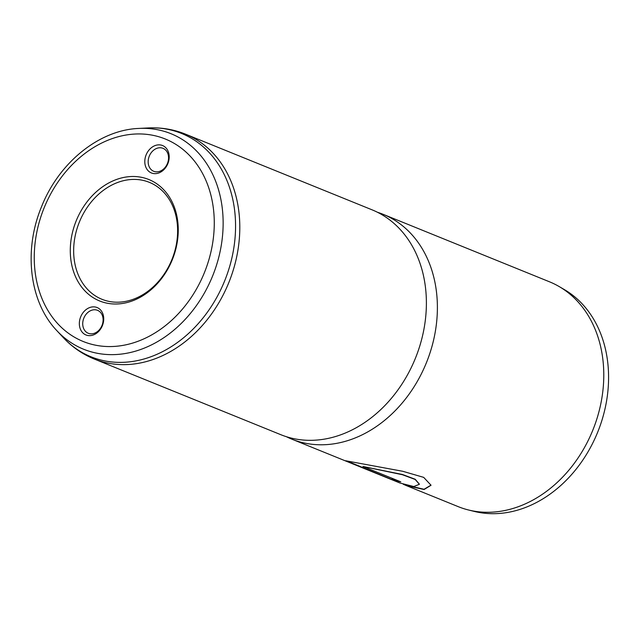 <?xml version="1.0" encoding="UTF-8"?>
<svg xmlns="http://www.w3.org/2000/svg" width="640" height="640" viewBox="0 0 640 640"><rect width="100%" height="100%" fill="white"/><g stroke="black" fill="none" stroke-linecap="round" stroke-linejoin="round"><path stroke-width="0.96" d="M167.856 163.632A14.8 11.712 112.1 0 1 151.448 172.976A14.8 11.712 112.1 0 1 146.128 154.872A14.8 11.712 112.1 0 1 162.536 145.528A14.8 11.712 112.1 0 1 167.856 163.632M149.28 156.144A12.376 9.792 -67.9 0 0 153.712 171.28A12.376 9.792 -67.9 0 0 167.448 163.472A12.376 9.792 -67.9 0 0 163.016 148.336A12.376 9.792 -67.9 0 0 149.28 156.144M102.4 325.624A14.8 11.712 112.1 0 1 85.992 334.976A14.8 11.712 112.1 0 1 80.672 316.872A14.8 11.712 112.1 0 1 97.08 307.528A14.8 11.712 112.1 0 1 102.4 325.624M83.832 318.144A12.376 9.792 -67.9 0 0 88.264 333.272A12.376 9.792 -67.9 0 0 101.992 325.464A12.376 9.792 -67.9 0 0 97.568 310.336A12.376 9.792 -67.9 0 0 83.832 318.144M172.344 259.632A65.52 51.84 112.1 0 1 99.72 301A65.52 51.84 112.1 0 1 76.184 220.872A65.52 51.84 112.1 0 1 148.808 179.504A65.52 51.84 112.1 0 1 172.344 259.632M79.336 222.144A63.096 49.92 -67.9 0 0 101.92 299.272A63.096 49.92 -67.9 0 0 171.944 259.472A63.096 49.92 -67.9 0 0 149.352 182.344A63.096 49.92 -67.9 0 0 79.336 222.144M377.432 212.256A121.336 96 112.1 0 1 383.024 214.272L549.416 281.768A121.336 96 112.1 0 1 559.192 286.576L564.304 289.56A120.488 95.328 112.1 0 1 597.728 432.072A120.488 95.328 112.1 0 1 474.312 511.424L468.56 510A121.336 96 112.1 0 1 458.2 506.64L406.64 485.728L424.112 489.504L431.032 485.248L423.688 477.368L402.712 471.272L345.544 460.736L391.8 479.504A121.336 96 112.1 0 0 400.792 481.832L362.936 466.48L402.384 474.712L415.184 479.48L419.368 484.288L413.808 486.552L400.008 483.032L291.808 439.144A121.336 96 112.1 0 1 286.392 436.704M559.192 286.576A121.336 96 112.1 0 1 592.848 430.096A121.336 96 112.1 0 1 468.56 510M185.432 134.128L372.016 209.808A121.336 96 112.1 0 1 415.456 358.136A121.336 96 112.1 0 1 280.8 434.688L94.216 359C82.36 354.144 72.008 346.96 63.144 337.44A120.504 95.352 -67.9 0 0 224.704 280.76A120.504 95.352 -67.9 0 0 148.12 127.952C161.112 127.288 173.552 129.352 185.432 134.128A121.336 96 112.1 0 1 228.864 282.456A121.336 96 112.1 0 1 94.216 359M383.024 214.272A121.336 96 112.1 0 1 426.456 362.6A121.336 96 112.1 0 1 291.808 439.144M403.248 484.264L406.64 485.728M405.448 484.984L424.04 489.272L431.032 485.136M348.416 461.64L391.8 479.504M399.568 481.336A121.088 95.808 112.1 0 1 391.888 479.272M419.376 484.176L415.216 479.256L402.424 474.48L362.936 466.48M56.768 330.568C29.384 301.872 23.392 250.368 41.472 206.88C58.72 162.912 99.008 129.944 138.76 128.432A116.28 92 112.1 0 1 212.656 275.888A116.28 92 112.1 0 1 56.768 330.568L63.144 337.44M204.432 272.56A109.248 86.44 -67.9 0 0 165.184 138.96A109.248 86.44 -67.9 0 0 44.096 207.936A109.248 86.44 -67.9 0 0 83.336 341.544A109.248 86.44 -67.9 0 0 204.432 272.56M138.76 128.432L148.12 127.952"/></g></svg>
